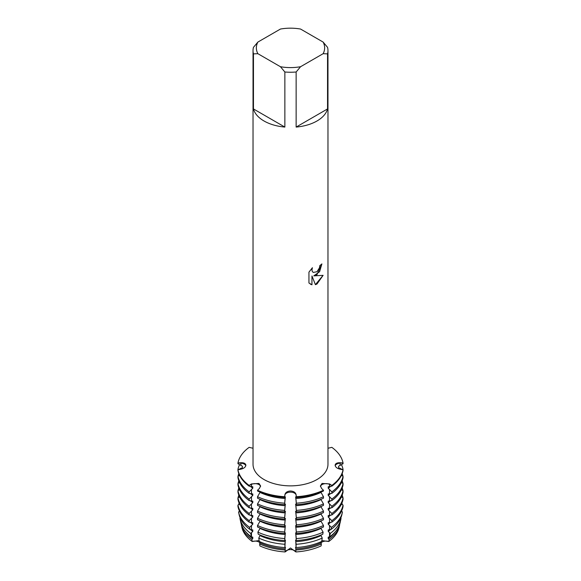<?xml version="1.0" encoding="UTF-8"?>
<svg xmlns="http://www.w3.org/2000/svg" width="581" height="581" viewBox="0 0 581 581"><rect width="100%" height="100%" fill="white"/><g stroke="black" fill="none" stroke-linecap="round" stroke-linejoin="round"><path stroke-width="0.87" d="M249.155 447.348A52.878 30.532 180 0 0 237.956 462.97L240.904 462.745C243.955 462.636 245.61 463.471 245.872 465.228C245.61 467.095 243.955 468.417 240.904 469.194L237.956 469.804L242.379 467.72L242.379 466.231L237.956 463.711L237.956 462.97L240.912 463.159A5.621 3.246 180 0 1 245.799 465.759A5.621 3.246 0 0 0 240.912 463.159L237.956 462.97A52.878 30.532 180 0 1 249.155 447.348L253.025 448.263M290.5 492.136A5.621 3.246 0 0 0 284.915 495.019L284.581 496.726A52.878 30.532 180 0 1 257.528 490.255L257.528 491.003A52.878 30.532 0 0 0 284.581 497.467L284.915 494.605C285.496 492.397 287.363 491.199 290.5 490.996C293.637 491.199 295.497 492.397 296.085 494.605L296.085 495.019A5.621 3.246 0 0 0 290.5 492.136M335.128 465.228C335.39 463.471 337.045 462.643 340.096 462.745L343.044 462.97L343.044 463.711L338.621 466.231L338.621 467.72L343.044 469.804L340.096 469.194C337.045 468.417 335.39 467.095 335.128 465.228L335.135 465.12M331.845 447.348A52.878 30.532 180 0 1 343.044 462.97L340.088 463.159L343.044 462.97A52.878 30.532 180 0 0 331.845 447.348L327.974 448.263M322.034 484.59A5.621 3.246 0 0 0 320.443 486.45A5.621 3.246 180 0 1 323.922 483.871A5.621 3.246 180 0 1 329.514 484.351A5.621 3.246 0 0 0 322.034 484.59M260.114 543.003A5.621 3.246 0 0 0 252.248 541.507L251.834 539.429L252.786 538.623L252.786 537.135L251.355 536.859L250.716 533.394L252.786 531.426L252.786 529.937L249.997 529.465L249.612 527.374L252.786 524.229L252.786 522.74L249.155 522.152L249.155 520.663L252.786 517.032L252.786 515.543L249.155 514.955L249.155 513.466L252.786 509.835L252.786 508.346L249.155 507.758L249.155 506.269L252.786 502.638L252.786 501.149L249.155 500.561L249.155 499.072L252.786 495.44L252.786 493.952L249.155 493.363L249.155 491.875L252.786 488.243L252.786 486.755L249.155 486.166L249.155 485.418L251.486 484.351A5.621 3.246 180 0 1 257.078 483.871A5.621 3.246 180 0 1 260.557 486.45A5.621 3.246 0 0 0 258.966 484.59A5.621 3.246 0 0 0 251.486 484.351L249.155 485.418L251.479 483.937L258.944 483.45L260.593 485.912L259.38 488.498L257.528 490.255A52.878 30.532 180 0 0 284.581 496.726L284.915 495.019A5.621 3.246 180 0 1 290.5 492.136A5.621 3.246 180 0 1 296.085 495.019L296.419 496.726A52.878 30.532 180 0 0 323.472 490.255A52.878 30.532 180 0 1 296.419 496.726L296.419 497.467A52.878 30.532 0 0 0 323.472 491.003L323.472 490.255L321.62 488.498L320.407 485.912L322.056 483.45L329.521 483.937L331.845 485.418L329.514 484.351L331.845 485.418L331.845 486.166L328.214 486.755L328.214 488.243L331.845 491.875L331.845 493.363L328.214 493.952L328.214 495.44L331.845 499.072L331.845 500.561L328.214 501.149L328.214 502.638L331.845 506.269L331.845 507.758L328.214 508.346L328.214 509.835L331.845 513.466L331.845 514.955L328.214 515.543L328.214 517.032L331.845 520.663L331.845 522.152L328.214 522.74L328.214 524.229L331.388 527.374L331.003 529.465L328.214 529.937L328.214 531.426L330.284 533.394L329.645 536.859L328.214 537.135L328.214 538.623L329.166 539.429L328.752 541.507A5.621 3.246 0 0 0 320.886 543.003M251.834 539.429A49.472 28.563 180 0 1 241.42 525.18L241.899 527.374A48.986 28.28 180 0 0 252.248 541.507L259.155 540.57L252.248 541.507A48.986 28.28 180 0 1 241.812 526.967M320.835 541.833L321.358 543.932L321.104 545.922A48.986 28.28 180 0 1 295.911 551.95L290.5 547.992L285.089 551.95L290.5 547.992L295.911 551.95A5.621 3.246 0 0 0 290.5 549.59A5.621 3.246 0 0 0 285.097 551.943A48.986 28.28 180 0 1 259.896 545.922L259.642 543.932L260.165 541.833M321.845 540.57L328.752 541.507L321.845 540.57M317.001 274.646L313.784 275.873L323.116 275.336L317.001 284.015L315.418 284.683L311.961 275.982L311.961 284.784L308.947 283.012L308.947 272.148L312.418 267.718L311.946 269.875L312.287 271.421L313.239 272.445L317.001 271.726L319.448 267.841L319.811 265.59A37.474 21.635 0 0 0 321.91 263.905L317.001 274.646M317.001 120.979A37.474 21.635 180 0 1 296.143 127.072L296.143 71.993A37.474 21.635 180 0 1 284.857 71.993L284.857 127.072A37.474 21.635 180 0 1 253.454 108.937L253.454 53.866A37.474 21.635 180 0 1 253.025 50.605A37.474 21.635 180 0 1 253.454 47.344L257.877 42.072L280.434 29.05A34.141 19.71 180 0 1 300.566 29.05L323.123 42.072A34.141 19.71 180 0 1 323.123 53.699L327.546 53.866L327.546 108.937A37.474 21.635 180 0 1 317.001 120.979M323.123 42.072L327.546 47.344A37.474 21.635 180 0 1 327.974 50.605L327.974 464.226A37.474 21.635 180 0 1 317.001 479.528A37.474 21.635 180 0 1 276.157 484.213A37.474 21.635 180 0 1 253.025 464.226L253.025 50.605M237.956 469.804A52.878 30.532 180 0 0 249.155 485.418A52.878 30.532 180 0 1 237.956 469.804L237.956 470.552A52.878 30.532 0 0 0 249.155 486.166M321.881 263.934L319.608 271.705L313.784 275.873M313.224 272.431L312.258 271.407L311.917 269.86L312.36 267.776M310.356 284.131L311.932 284.77L311.961 275.982M315.41 284.661L323.08 275.343M340.088 465.308L340.088 463.159A5.621 3.246 0 0 0 335.201 465.759A5.621 3.246 180 0 1 340.088 463.159A24.438 19.957 0 0 1 340.096 462.745M343.044 469.804A52.878 30.532 180 0 1 331.845 485.418A52.878 30.532 180 0 0 343.044 469.804L342.964 470.951M339.188 526.967A48.986 28.28 180 0 1 328.752 541.507A48.986 28.28 180 0 0 339.101 527.374L339.58 525.18A49.472 28.563 180 0 1 329.166 539.429M253.454 53.866L257.877 53.699A34.141 19.71 180 0 1 257.877 42.072M257.877 53.699L280.434 66.721L284.857 71.993M296.143 71.993L300.566 66.721A34.141 19.71 180 0 1 280.434 66.721M300.566 66.721L323.123 53.699M327.974 50.605A37.474 21.635 180 0 1 327.546 53.866M284.857 127.072L253.454 108.937M327.546 108.937L296.143 127.072M260.165 492.136L257.528 496.711L257.528 498.2A52.878 30.532 0 0 0 284.581 504.664L285.286 497.024M260.165 499.333L257.528 503.909L257.528 505.397A52.878 30.532 0 0 0 284.581 511.861L285.286 504.221M260.165 506.53L257.528 511.106L257.528 512.595A52.878 30.532 0 0 0 284.581 519.058L285.286 511.418M260.165 513.727L257.528 518.303L257.528 519.784A52.878 30.532 0 0 0 284.581 526.255L285.286 518.615M260.165 520.925L257.528 525.5L257.528 526.982A52.878 30.532 0 0 0 284.581 533.452L285.286 525.812M260.165 528.122L257.891 532.152L258.204 534.2A51.803 29.907 0 0 0 284.697 540.541L285.286 533.009M260.165 535.065L258.777 538.05L259.279 541.434A50.068 28.905 0 0 0 284.893 547.563L285.286 540.207M295.714 540.207L296.085 547.542A50.068 28.905 0 0 0 321.721 541.434L322.223 538.05L320.835 535.065M295.714 533.009L296.303 540.541A51.803 29.907 0 0 0 322.796 534.2L323.109 532.152L320.835 528.122M295.714 525.812L296.419 533.452A52.878 30.532 0 0 0 323.472 526.982L323.472 525.5L320.835 520.925M295.714 518.615L296.419 526.255A52.878 30.532 0 0 0 323.472 519.784L323.472 518.303L320.835 513.727M295.714 511.418L296.419 519.058A52.878 30.532 0 0 0 323.472 512.595L323.472 511.106L320.835 506.53M295.714 504.221L296.419 511.861A52.878 30.532 0 0 0 323.472 505.397L323.472 503.909L320.835 499.333M295.714 497.024L296.419 504.664A52.878 30.532 0 0 0 323.472 498.2L323.472 496.711L320.835 492.136M329.645 536.859A50.068 28.905 0 0 0 340.175 522.45L340.982 518.753A50.881 29.377 180 0 0 341.062 518.368L340.713 518.179M331.003 529.465A51.803 29.907 0 0 0 341.897 514.555L342.383 512.326A52.297 30.19 180 0 0 342.47 511.934L341.417 511.36M331.845 522.152A52.878 30.532 0 0 0 343.044 506.538L343.044 505.049L341.417 504.163M331.845 514.955A52.878 30.532 0 0 0 343.044 499.34L343.044 497.852L341.417 496.966M331.845 507.758A52.878 30.532 0 0 0 343.044 492.143L343.044 490.654L341.417 489.768M331.845 500.561A52.878 30.532 0 0 0 343.044 484.946L343.044 483.457L341.417 482.571M331.845 493.363A52.878 30.532 0 0 0 343.044 477.749L343.044 476.26L341.417 475.374M343.044 477.749L342.964 478.148M343.044 484.946L342.964 485.346M343.044 492.143L342.964 492.543M343.044 499.34L342.964 499.74M339.58 525.18A49.472 28.563 180 0 0 339.66 524.803L339.522 524.716M284.915 547.542L284.915 543.25M284.915 536.052L284.697 540.541M284.915 528.855L284.581 533.452M284.915 521.658L284.581 526.255M284.915 514.461L284.581 519.058M284.915 507.264L284.581 511.861M284.915 500.067L284.581 504.664M296.419 504.664L296.085 500.067M296.419 511.861L296.085 507.264M296.419 519.058L296.085 514.461M296.419 526.255L296.085 521.658M296.419 533.452L296.085 528.855M296.303 540.541L296.085 536.052M296.419 497.467L296.085 494.605M284.915 494.605L284.581 497.467M295.867 497.423L295.475 496.98M295.867 504.62L295.475 504.177M295.867 511.817L295.475 511.374M295.867 519.015L295.475 518.572M295.867 526.212L295.475 525.769M295.867 533.409L295.475 532.966M295.867 540.606L295.475 540.163M295.867 547.803L295.475 547.36M295.714 547.404L295.911 551.95A48.986 28.28 180 0 0 321.104 545.922M259.896 545.922A48.986 28.28 180 0 0 285.089 551.95L285.286 547.404M285.525 547.36L285.133 547.803M285.525 540.163L285.133 540.606M285.525 532.966L285.133 533.409M285.525 525.769L285.133 526.212M285.525 518.572L285.133 519.015M285.525 511.374L285.133 511.817M285.525 504.177L285.133 504.62M285.525 496.98L285.133 497.423M238.036 499.74L237.956 499.34A52.878 30.532 0 0 0 249.155 514.955M238.036 492.543L237.956 492.143A52.878 30.532 0 0 0 249.155 507.758M238.036 485.346L237.956 484.946A52.878 30.532 0 0 0 249.155 500.561M238.036 478.148L237.956 476.616M238.036 470.951L237.956 470.552M239.583 475.374L237.956 476.26L237.956 477.749A52.878 30.532 0 0 0 249.155 493.363M239.583 482.571L237.956 483.457L237.956 484.946M239.583 489.768L237.956 490.654L237.956 492.143M239.583 496.966L237.956 497.852L237.956 499.34M239.583 504.163L237.956 505.049L237.956 506.538A52.878 30.532 0 0 0 249.155 522.152M239.583 511.36L238.53 511.934A52.297 30.19 180 0 0 238.617 512.326A52.297 30.19 180 0 0 249.612 527.374M240.287 518.179L239.938 518.368A50.881 29.377 180 0 0 240.018 518.753A50.881 29.377 180 0 0 250.716 533.394M241.478 524.716L241.34 524.803A49.472 28.563 180 0 0 241.42 525.18M331.845 486.166A52.878 30.532 0 0 0 343.044 470.552M330.654 486.333A48.405 27.946 180 0 1 328.214 488.243M320.835 492.506A48.405 27.946 180 0 1 295.714 498.513M285.286 498.513A48.405 27.946 180 0 1 260.165 492.506M341.417 464.597A52.878 30.532 180 0 1 343.044 469.419M343.044 476.26A52.878 30.532 180 0 1 331.845 491.875M323.472 496.711A52.878 30.532 180 0 1 296.419 503.175M237.956 469.419A52.878 30.532 180 0 1 239.583 464.597M284.581 503.175A52.878 30.532 180 0 1 257.528 496.711M330.654 493.53A48.405 27.946 180 0 1 328.214 495.44M320.835 499.704A48.405 27.946 180 0 1 295.714 505.71M285.286 505.71A48.405 27.946 180 0 1 260.165 499.704M342.187 473.58A52.878 30.532 180 0 1 342.964 476.209M343.044 483.457A52.878 30.532 180 0 1 331.845 499.072M323.472 503.909A52.878 30.532 180 0 1 296.419 510.372M238.036 476.209A52.878 30.532 180 0 1 238.813 473.58M284.581 510.372A52.878 30.532 180 0 1 257.528 503.909M330.654 500.728A48.405 27.946 180 0 1 328.214 502.638M320.835 506.901A48.405 27.946 180 0 1 295.714 512.907M285.286 512.907A48.405 27.946 180 0 1 260.165 506.901M342.187 480.777A52.878 30.532 180 0 1 342.964 483.407M343.044 490.654A52.878 30.532 180 0 1 331.845 506.269M323.472 511.106A52.878 30.532 180 0 1 296.419 517.569M238.036 483.407A52.878 30.532 180 0 1 238.813 480.777M284.581 517.569A52.878 30.532 180 0 1 257.528 511.106M330.654 507.925A48.405 27.946 180 0 1 328.214 509.835M320.835 514.098A48.405 27.946 180 0 1 295.714 520.104M285.286 520.104A48.405 27.946 180 0 1 260.165 514.098M342.187 487.975A52.878 30.532 180 0 1 342.964 490.604M343.044 497.852A52.878 30.532 180 0 1 331.845 513.466M323.472 518.303A52.878 30.532 180 0 1 296.419 524.766M238.036 490.604A52.878 30.532 180 0 1 238.813 487.975M284.581 524.766A52.878 30.532 180 0 1 257.528 518.303M330.654 515.122A48.405 27.946 180 0 1 328.214 517.032M320.835 521.295A48.405 27.946 180 0 1 295.714 527.301M285.286 527.301A48.405 27.946 180 0 1 260.165 521.295M342.187 495.172A52.878 30.532 180 0 1 342.964 497.801M343.044 505.049A52.878 30.532 180 0 1 331.845 520.663M323.472 525.5A52.878 30.532 180 0 1 296.419 531.964M238.036 497.801A52.878 30.532 180 0 1 238.813 495.172M284.581 531.964A52.878 30.532 180 0 1 257.528 525.5M330.654 522.319A48.405 27.946 180 0 1 328.214 524.229M320.835 528.492A48.405 27.946 180 0 1 295.714 534.498M285.286 534.498A48.405 27.946 180 0 1 260.165 528.492M341.918 503.044A52.297 30.19 180 0 1 342.362 504.678M342.383 512.326A52.297 30.19 180 0 1 331.388 527.374M323.109 532.152A52.297 30.19 180 0 1 296.354 538.551M238.638 504.678A52.297 30.19 180 0 1 239.081 503.044M284.646 538.551A52.297 30.19 180 0 1 257.891 532.152M330.654 529.516A48.405 27.946 180 0 1 328.214 531.426M320.835 535.689A48.405 27.946 180 0 1 295.714 541.695M285.286 541.695A48.405 27.946 180 0 1 260.165 535.689M340.982 518.753A50.881 29.377 180 0 1 330.284 533.394M322.223 538.05A50.881 29.377 180 0 1 296.194 544.274M284.806 544.274A50.881 29.377 180 0 1 258.777 538.05M321.358 543.932A49.472 28.563 180 0 1 296.019 549.996M284.98 549.996A49.472 28.563 180 0 1 259.642 543.932M335.077 532A48.405 27.946 180 0 1 328.214 538.623M320.835 542.886A48.405 27.946 180 0 1 295.714 548.892M285.286 548.892A48.405 27.946 180 0 1 260.165 542.886M252.786 538.623A48.405 27.946 180 0 1 245.923 532M240.018 518.753L240.825 522.45A50.068 28.905 0 0 0 251.355 536.859M252.786 531.426A48.405 27.946 180 0 1 250.346 529.516M238.617 512.326L239.103 514.555A51.803 29.907 0 0 0 249.997 529.465M252.786 524.229A48.405 27.946 180 0 1 250.346 522.319M252.786 517.032A48.405 27.946 180 0 1 250.346 515.122M249.155 520.663A52.878 30.532 180 0 1 237.956 505.049M252.786 509.835A48.405 27.946 180 0 1 250.346 507.925M249.155 513.466A52.878 30.532 180 0 1 237.956 497.852M252.786 502.638A48.405 27.946 180 0 1 250.346 500.728M249.155 506.269A52.878 30.532 180 0 1 237.956 490.654M252.786 495.44A48.405 27.946 180 0 1 250.346 493.53M249.155 499.072A52.878 30.532 180 0 1 237.956 483.457M252.786 488.243A48.405 27.946 180 0 1 250.346 486.333M249.155 491.875A52.878 30.532 180 0 1 237.956 476.26M240.912 465.308L240.912 463.159A24.438 19.957 180 0 0 240.904 462.745M251.486 486.5L251.486 484.351A24.438 14.111 120 0 0 251.479 483.937M329.514 486.5L329.514 484.351A24.438 14.111 60 0 1 329.521 483.937M251.486 532.581L251.486 536.88M251.486 525.384L251.486 529.683M251.486 518.187L251.486 522.486M251.486 510.989L251.486 515.289M251.486 503.792L251.486 508.092M251.486 496.595L251.486 500.895M251.486 489.398L251.486 493.697M329.514 489.398L329.514 493.697M329.514 496.595L329.514 500.895M329.514 503.792L329.514 508.092M329.514 510.989L329.514 515.289M329.514 518.187L329.514 522.486M329.514 525.384L329.514 529.683M329.514 532.581L329.514 536.88M340.088 468.213L340.088 469.194M296.085 543.25L296.085 547.542M240.912 468.213L240.912 469.194"/></g></svg>
